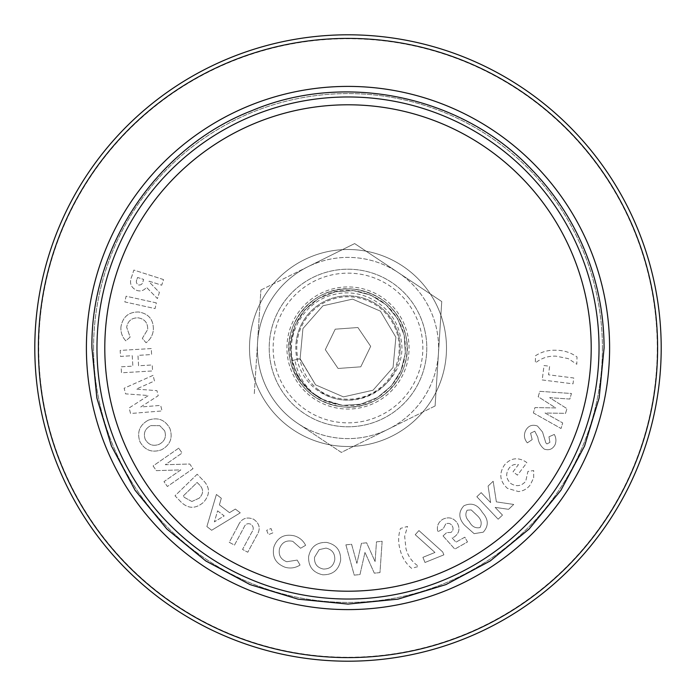 <?xml version="1.0" encoding="UTF-8"?>
<svg xmlns="http://www.w3.org/2000/svg" width="696" height="696" viewBox="0 0 696 696"><rect width="100%" height="100%" fill="white"/><g stroke="black" fill="none" stroke-linecap="round" stroke-linejoin="round"><path stroke-width="0.52" stroke-dasharray="3.48 2.61" d="M602.405 348A254.405 254.405 0 0 1 348 602.405A254.405 254.405 0 0 1 93.595 348A254.405 254.405 0 0 1 348 93.595A254.405 254.405 0 0 1 602.405 348M661.2 348A313.2 313.2 0 0 1 348 661.2A313.2 313.2 0 0 1 34.8 348A313.2 313.2 0 0 1 348 34.8A313.2 313.2 0 0 1 661.2 348A313.2 313.2 0 0 1 348 661.2A313.2 313.2 0 0 1 34.8 348M237.997 525.985L229.245 542.297L234.474 545.107L243.965 527.403C245.314 524.062 247.576 522.992 250.76 524.192C253.727 526.428 254.031 529.16 251.691 532.379L242.547 549.431L247.776 552.232L256.519 535.92C260.878 529.204 259.895 523.644 253.561 519.225C246.384 516.397 241.19 518.65 237.997 525.985L229.245 542.297L234.474 545.107L243.965 527.403C245.314 524.062 247.576 522.992 250.76 524.192C253.727 526.428 254.031 529.16 251.691 532.379L242.547 549.431L247.776 552.232L256.519 535.92C260.878 529.204 259.895 523.644 253.561 519.225C246.384 516.397 241.19 518.65 237.997 525.985M216.404 494.473L206.877 526.576L211.662 530.265L240.259 512.839L235.361 509.063L229.497 512.674L219.397 504.896L221.311 498.24L216.404 494.473L206.877 526.576L211.662 530.265L240.259 512.839L235.361 509.063L229.497 512.674L219.397 504.896L221.311 498.24L216.404 494.473M308.606 556.635C308.293 566.57 312.991 572.617 322.692 574.783C332.601 574.966 338.578 570.198 340.622 560.463C340.988 550.571 336.342 544.559 326.702 542.428C316.724 542.106 310.694 546.847 308.606 556.635C308.293 566.57 312.991 572.617 322.692 574.783C332.601 574.966 338.578 570.198 340.622 560.463C340.988 550.571 336.342 544.559 326.702 542.428C316.724 542.106 310.694 546.847 308.606 556.635M400.296 550.353C402.149 557.574 405.925 563.577 411.623 568.362L418.67 566.396C412.154 562.107 407.917 556.174 405.959 548.596L404.663 536.329L407.525 526.454L400.478 528.421C398.129 535.711 398.069 543.019 400.296 550.353C402.149 557.574 405.925 563.577 411.623 568.362L418.67 566.396C412.154 562.107 407.917 556.174 405.959 548.596L404.663 536.329L407.525 526.454L400.478 528.421C398.129 535.711 398.069 543.019 400.296 550.353M555.077 444.709C556.4 441.212 556.148 437.793 554.312 434.443L548.961 436.784L549.901 442.395L546.943 443.944L545.829 442.839L542.515 431.99L537.46 426.013C532.075 424.16 528.073 425.813 525.445 430.954C523.636 435.27 524.271 439.237 527.342 442.865L532.162 439.62L530.596 433.199L534.772 431.181L537.851 437.271C538.443 442.256 540.609 446.214 544.342 449.146C549.101 450.66 552.676 449.181 555.077 444.709C556.4 441.212 556.148 437.793 554.312 434.443L548.961 436.784L549.901 442.395L546.943 443.944L545.829 442.839L542.515 431.99L537.46 426.013C532.075 424.16 528.073 425.813 525.445 430.954C523.636 435.27 524.271 439.237 527.342 442.865L532.162 439.62L530.596 433.199L534.772 431.181L537.851 437.271C538.443 442.256 540.609 446.214 544.342 449.146C549.101 450.66 552.676 449.181 555.077 444.709M542.201 379.955L573.017 383.844L573.756 377.989L548.535 374.805L549.622 366.261L544.028 365.548L542.201 379.955L573.017 383.844L573.756 377.989L548.535 374.805L549.622 366.261L544.028 365.548L542.201 379.955M422.907 557.331L424.986 562.481L443.874 554.851L442.708 551.971L418.949 530.578L415.225 534.702L434.965 552.459L422.907 557.331L424.986 562.481L443.874 554.851L442.708 551.971L418.949 530.578L415.225 534.702L434.965 552.459L422.907 557.331M474.133 533.658L483.242 532.188C488.862 525.863 488.566 519.286 482.372 512.456C477.682 504.539 471.523 502.312 463.91 505.774C458.255 511.969 458.49 518.459 464.606 525.236L474.133 533.658L483.242 532.188C488.862 525.863 488.566 519.286 482.372 512.456C477.682 504.539 471.523 502.312 463.91 505.774C458.255 511.969 458.49 518.459 464.606 525.236L474.133 533.658M178.724 448.154L153.094 465.963L156.339 470.635L180.838 469.896L163.978 481.623L167.371 486.504L193.001 468.695L189.738 464.006L165.3 464.719L182.108 453.026L178.724 448.154L153.094 465.963L156.339 470.635L180.838 469.896L163.978 481.623L167.371 486.504L193.001 468.695L189.738 464.006L165.3 464.719L182.108 453.026L178.724 448.154M151.258 348.565L120.156 350.41L120.504 356.413L132.24 355.717L132.858 366.122L121.121 366.818L121.478 372.795L152.581 370.951L152.224 364.965L138.591 365.774L137.965 355.369L151.606 354.56L151.258 348.565L120.156 350.41L120.504 356.413L132.24 355.717L132.858 366.122L121.121 366.818L121.478 372.795L152.581 370.951L152.224 364.965L138.591 365.774L137.965 355.369L151.606 354.56L151.258 348.565M156.33 302.873L126.089 296.218L124.836 301.933L155.077 308.58L156.33 302.873L126.089 296.218L124.836 301.933L155.077 308.58L156.33 302.873M556.121 350.253C548.674 349.87 541.81 351.689 535.537 355.708L535.32 363.025C541.357 358.075 548.291 355.795 556.113 356.178L568.188 358.588L576.801 364.26L577.019 356.944C570.755 352.533 563.786 350.297 556.121 350.253C548.674 349.87 541.81 351.689 535.537 355.708L535.32 363.025C541.357 358.075 548.291 355.795 556.113 356.178L568.188 358.588L576.801 364.26L577.019 356.944C570.755 352.533 563.786 350.297 556.121 350.253M424.873 330.722A78.796 78.796 0 0 0 330.722 271.127A78.796 78.796 0 0 0 271.127 365.278A78.796 78.796 0 0 0 365.278 424.873A78.796 78.796 0 0 0 424.873 330.722A78.796 78.796 0 0 0 330.722 271.127A78.796 78.796 0 0 0 271.127 365.278A78.796 78.796 0 0 0 365.278 424.873A78.796 78.796 0 0 0 424.873 330.722M120.965 326.772C120.53 332.166 122.139 336.847 125.793 340.831L130.135 337.125L126.663 327.242C127.873 320.873 131.709 317.741 138.191 317.837C144.698 318.977 147.865 322.857 147.691 329.486L142.323 338.36L146.064 342.763C150.336 339.526 152.763 335.263 153.338 329.982C153.677 319.76 148.814 313.757 138.756 311.991C128.716 311.878 122.783 316.802 120.965 326.772C120.53 332.166 122.139 336.847 125.793 340.831L130.135 337.125L126.663 327.242C127.873 320.873 131.709 317.741 138.191 317.837C144.698 318.977 147.865 322.857 147.691 329.486L142.323 338.36L146.064 342.763C150.336 339.526 152.763 335.263 153.338 329.982C153.677 319.76 148.814 313.757 138.756 311.991C128.716 311.878 122.783 316.802 120.965 326.772M163.516 279.566L133.858 270.048L131.935 276.034C129.012 282.672 130.639 287.474 136.816 290.432C140.749 291.624 143.968 290.589 146.482 287.335L157.418 298.584L159.401 292.416L148.979 281.706L149.153 281.184L161.707 285.212L163.516 279.566L133.858 270.048L131.935 276.034C129.012 282.672 130.639 287.474 136.816 290.432C140.749 291.624 143.968 290.589 146.482 287.335L157.418 298.584L159.401 292.416L148.979 281.706L149.153 281.184L161.707 285.212L163.516 279.566M153.068 375.361L124.14 388.238L125.576 393.866L148.431 395.519L129.134 407.952L130.544 413.502L162.064 410.945L160.663 405.394L140.749 406.977L158.218 395.711L156.931 390.639L136.225 389.125L154.477 380.982L153.068 375.361L124.14 388.238L125.576 393.866L148.431 395.519L129.134 407.952L130.544 413.502L162.064 410.945L160.663 405.394L140.749 406.977L158.218 395.711L156.931 390.639L136.225 389.125L154.477 380.982L153.068 375.361M148.265 420.201C139.548 425.073 136.764 432.251 139.931 441.725C144.899 450.364 152.102 453.044 161.542 449.773C170.259 444.962 173.034 437.854 169.876 428.431C164.987 419.679 157.783 416.93 148.265 420.201C139.548 425.073 136.764 432.251 139.931 441.725C144.899 450.364 152.102 453.044 161.542 449.773C170.259 444.962 173.034 437.854 169.876 428.431C164.987 419.679 157.783 416.93 148.265 420.201M476.838 496.744L498.153 519.207L502.477 515.101L495.143 507.375L508.576 509.324L513.718 504.443L496.361 501.877L493.168 481.249L488.096 486.06L490.628 502.616L481.162 492.637L476.838 496.744L498.153 519.207L502.477 515.101L495.143 507.375L508.576 509.324L513.718 504.443L496.361 501.877L493.168 481.249L488.096 486.06L490.628 502.616L481.162 492.637L476.838 496.744M443.039 535.92L454.819 549.101L467.495 541.932L464.806 537.19L455.976 542.175L452.078 537.877L453.975 537.138C459.082 533.588 460.247 528.995 457.472 523.357C453.766 517.911 448.911 516.528 442.908 519.207C438.167 522.174 436.488 526.359 437.871 531.77L443.282 528.708L445.727 523.94C448.485 522.757 450.686 523.453 452.313 526.011C453.653 528.586 453.192 530.735 450.93 532.457L446.702 532.605L443.039 535.92L454.819 549.101L467.495 541.932L464.806 537.19L455.976 542.175L452.078 537.877L453.975 537.138C459.082 533.588 460.247 528.995 457.472 523.357C453.766 517.911 448.911 516.528 442.908 519.207C438.167 522.174 436.488 526.359 437.871 531.77L443.282 528.708L445.727 523.94C448.485 522.757 450.686 523.453 452.313 526.011C453.653 528.586 453.192 530.735 450.93 532.457L446.702 532.605L443.039 535.92M533.371 412.945L561.037 428.501L562.699 422.933L545.029 413.015L565.543 413.354L566.953 408.656L549.614 397.651L569.807 399.06L571.468 393.501L539.818 391.335L538.199 396.755L555.747 407.934L534.972 407.586L533.371 412.945L561.037 428.501L562.699 422.933L545.029 413.015L565.543 413.354L566.953 408.656L549.614 397.651L569.807 399.06L571.468 393.501L539.818 391.335L538.199 396.755L555.747 407.934L534.972 407.586L533.371 412.945M533.675 477.839L533.71 470.566L527.933 471.41L525.732 481.258C521.426 486.173 516.502 486.948 510.942 483.59C506.027 479.031 505.4 473.915 509.063 468.251C511.438 465.058 514.562 463.849 518.442 464.632L513.039 471.801L517.467 475.142L526.855 462.683L525.837 461.857C517.763 456.907 510.62 457.968 504.417 465.041C498.797 473.663 499.798 481.441 507.428 488.348L518.433 491.55C523.392 491.054 527.351 488.792 530.326 484.773L533.675 477.839L533.71 470.566L527.933 471.41L525.732 481.258C521.426 486.173 516.502 486.948 510.942 483.59C506.027 479.031 505.4 473.915 509.063 468.251C511.438 465.058 514.562 463.849 518.442 464.632L513.039 471.801L517.467 475.142L526.855 462.683L525.837 461.857C517.763 456.907 510.62 457.968 504.417 465.041C498.797 473.663 499.798 481.441 507.428 488.348L518.433 491.55C523.392 491.054 527.351 488.792 530.326 484.773L533.675 477.839M345.886 544.837L354.229 575.131L359.971 574.574L364.982 552.38L374.309 573.165L379.973 572.608L382.139 541.279L376.484 541.845L375.083 561.62L366.627 542.802L361.45 543.315L356.883 563.403L351.602 544.281L345.886 544.837L354.229 575.131L359.971 574.574L364.982 552.38L374.309 573.165L379.973 572.608L382.139 541.279L376.484 541.845L375.083 561.62L366.627 542.802L361.45 543.315L356.883 563.403L351.602 544.281L345.886 544.837M285.273 567.31C290.536 568.71 295.461 567.953 300.063 565.048L297.175 560.089L286.769 561.742C280.679 559.41 278.261 555.043 279.522 548.648C281.828 542.402 286.239 539.966 292.772 541.331L300.585 548.248L305.622 545.325C303.186 540.514 299.402 537.356 294.269 535.833C284.212 533.649 277.4 537.382 273.841 547.03C271.91 556.957 275.729 563.716 285.273 567.31C290.536 568.71 295.461 567.953 300.063 565.048L297.175 560.089L286.769 561.742C280.679 559.41 278.261 555.043 279.522 548.648C281.828 542.402 286.239 539.966 292.772 541.331L300.585 548.248L305.622 545.325C303.186 540.514 299.402 537.356 294.269 535.833C284.212 533.649 277.4 537.382 273.841 547.03C271.91 556.957 275.729 563.716 285.273 567.31M197.177 474.237L175.001 495.804L179.873 500.815C187.32 508.88 195.202 509.376 203.51 502.312C210.557 494.282 210.096 486.617 202.118 479.318L197.177 474.237L175.001 495.804L179.873 500.815C187.32 508.88 195.202 509.376 203.51 502.312C210.557 494.282 210.096 486.617 202.118 479.318L197.177 474.237M266.655 530.317L268.447 534.667L272.806 532.901L271.022 528.534L266.655 530.317L268.447 534.667L272.806 532.901L271.022 528.534L266.655 530.317M274.972 364.408A74.855 74.855 0 0 1 331.592 274.972A74.855 74.855 0 0 1 421.028 331.592A74.855 74.855 0 0 1 364.408 421.028A74.855 74.855 0 0 1 274.972 364.408M405.655 335.046A59.09 59.09 0 0 0 335.046 290.345A59.09 59.09 0 0 0 290.345 360.954A59.09 59.09 0 0 0 360.954 405.655A59.09 59.09 0 0 0 405.655 335.046C415.564 372.412 380.834 411.901 342.502 406.838C315.227 402.784 297.845 387.489 290.345 360.954C280.436 323.588 315.166 284.099 353.498 289.162C380.773 293.216 398.155 308.511 405.655 335.046M291.781 360.632L300.106 358.762L291.781 360.632C298.636 397.694 345.721 418.009 377.389 397.564C399.73 382.609 408.674 361.885 404.219 335.368C396.903 309.494 379.955 294.582 353.359 290.632C315.984 285.699 282.124 324.197 291.781 360.632L290.632 342.641L295.095 325.18L304.735 309.946L318.611 298.436L335.368 291.781L353.359 290.632L370.82 295.095L386.054 304.735L397.564 318.611L404.219 335.368L405.368 353.359L400.905 370.82L391.265 386.054L377.389 397.564L360.632 404.219L342.641 405.368L325.18 400.905L309.946 391.265L298.436 377.389L291.781 360.632L290.632 342.641L295.095 325.18L304.735 309.946L318.611 298.436L335.368 291.781L353.359 290.632L370.82 295.095L386.054 304.735L397.564 318.611L404.219 335.368L405.368 353.359L400.905 370.82L391.265 386.054L377.389 397.564L360.632 404.219L342.641 405.368L325.18 400.905L309.946 391.265L298.436 377.389L291.781 360.632L290.632 342.641L295.095 325.18L304.735 309.946L318.611 298.436L335.368 291.781L353.359 290.632L370.82 295.095L386.054 304.735L397.564 318.611L404.219 335.368L405.368 353.359L400.905 370.82L391.265 386.054L377.389 397.564L360.632 404.219L342.641 405.368L325.18 400.905L309.946 391.265L298.436 377.389L291.781 360.632L290.632 342.641L295.095 325.18L304.735 309.946L318.611 298.436L335.368 291.781L353.359 290.632L370.82 295.095L386.054 304.735L397.564 318.611L404.219 335.368L405.368 353.359L400.905 370.82L391.265 386.054L377.389 397.564L360.632 404.219L342.641 405.368L325.18 400.905L309.946 391.265L298.436 377.389L291.781 360.632L290.632 342.641L295.095 325.18L304.735 309.946L318.611 298.436L335.368 291.781L353.359 290.632L370.82 295.095L386.054 304.735L397.564 318.611L404.219 335.368L405.368 353.359L400.905 370.82L391.265 386.054L377.389 397.564L360.632 404.219L342.641 405.368L325.18 400.905L309.946 391.265L298.436 377.389L291.781 360.632L290.632 342.641L295.095 325.18L304.735 309.946L318.611 298.436L335.368 291.781L353.359 290.632L370.82 295.095L386.054 304.735L397.564 318.611L404.219 335.368L405.368 353.359L400.905 370.82L391.265 386.054L377.389 397.564L360.632 404.219L342.641 405.368L325.18 400.905L309.946 391.265L298.436 377.389L291.781 360.632L290.632 342.641L295.095 325.18L304.735 309.946L318.611 298.436L335.368 291.781L353.359 290.632L370.82 295.095L386.054 304.735L397.564 318.611L404.219 335.368L405.368 353.359L400.905 370.82L391.265 386.054L377.389 397.564L360.632 404.219L342.641 405.368L325.18 400.905L309.946 391.265L298.436 377.389L291.781 360.632L290.632 342.641L295.095 325.18L304.735 309.946L318.611 298.436L335.368 291.781L353.359 290.632L370.82 295.095L386.054 304.735L397.564 318.611L404.219 335.368L405.368 353.359L400.905 370.82L391.265 386.054L377.389 397.564L360.632 404.219L342.641 405.368L325.18 400.905L309.946 391.265L298.436 377.389L291.781 360.632L290.632 342.641L295.095 325.18L304.735 309.946L318.611 298.436L335.368 291.781L353.359 290.632L370.82 295.095L386.054 304.735L397.564 318.611L404.219 335.368L405.368 353.359L400.905 370.82L391.265 386.054L377.389 397.564L360.632 404.219L342.641 405.368L325.18 400.905L309.946 391.265L298.436 377.389L291.781 360.632L290.632 342.641L295.095 325.18L304.735 309.946L318.611 298.436L335.368 291.781L353.359 290.632L370.82 295.095L386.054 304.735L397.564 318.611L404.219 335.368L405.368 353.359L400.905 370.82L391.265 386.054L377.389 397.564L360.632 404.219L342.641 405.368L325.18 400.905L309.946 391.265L298.436 377.389L291.781 360.632L290.632 342.641L295.095 325.18L304.735 309.946L318.611 298.436L335.368 291.781L353.359 290.632L370.82 295.095L386.054 304.735L397.564 318.611L404.219 335.368L405.368 353.359L400.905 370.82L391.265 386.054L377.389 397.564L360.632 404.219L342.641 405.368L325.18 400.905L309.946 391.265L298.436 377.389L291.781 360.632L290.632 342.641L295.095 325.18L304.735 309.946L318.611 298.436L335.368 291.781L353.359 290.632L370.82 295.095L386.054 304.735L397.564 318.611L404.219 335.368L405.368 353.359L400.905 370.82L391.265 386.054L377.389 397.564L360.632 404.219L342.641 405.368L325.18 400.905L309.946 391.265L298.436 377.389L291.781 360.632L290.632 342.641L295.095 325.18L304.735 309.946L318.611 298.436L335.368 291.781L353.359 290.632L370.82 295.095L386.054 304.735L397.564 318.611L404.219 335.368L405.368 353.359L400.905 370.82L391.265 386.054L377.389 397.564L360.632 404.219L342.641 405.368L325.18 400.905L309.946 391.265L298.436 377.389L291.781 360.632L290.632 342.641L295.095 325.18L304.735 309.946L318.611 298.436L335.368 291.781L353.359 290.632L370.82 295.095L386.054 304.735L397.564 318.611L404.219 335.368L405.368 353.359L400.905 370.82L391.265 386.054L377.389 397.564L360.632 404.219L342.641 405.368L325.18 400.905L309.946 391.265L298.436 377.389L291.781 360.632L290.632 342.641L295.095 325.18L304.735 309.946L318.611 298.436L335.368 291.781L353.359 290.632L370.82 295.095L386.054 304.735L397.564 318.611L404.219 335.368L405.368 353.359L400.905 370.82L391.265 386.054L377.389 397.564L360.632 404.219L342.641 405.368L325.18 400.905L309.946 391.265L298.436 377.389L291.781 360.632L290.632 342.641L295.095 325.18L304.735 309.946L318.611 298.436L335.368 291.781L353.359 290.632L370.82 295.095L386.054 304.735L397.564 318.611L404.219 335.368L405.368 353.359L400.905 370.82L391.265 386.054L377.389 397.564L360.632 404.219L342.641 405.368L325.18 400.905L309.946 391.265L298.436 377.389L291.781 360.632L290.632 342.641L295.095 325.18L304.735 309.946L318.611 298.436L335.368 291.781L353.359 290.632L370.82 295.095L386.054 304.735L397.564 318.611L404.219 335.368L405.368 353.359L400.905 370.82L391.265 386.054L377.389 397.564L360.632 404.219L342.641 405.368L325.18 400.905L309.946 391.265L298.436 377.389L291.781 360.632L290.632 342.641L295.095 325.18L304.735 309.946L318.611 298.436L335.368 291.781L353.359 290.632L370.82 295.095L386.054 304.735L397.564 318.611L404.219 335.368L405.368 353.359L400.905 370.82L391.265 386.054L377.389 397.564L360.632 404.219L342.641 405.368L325.18 400.905L309.946 391.265L298.436 377.389L291.781 360.632L290.632 342.641L295.095 325.18L304.735 309.946L318.611 298.436L335.368 291.781L353.359 290.632L370.82 295.095L386.054 304.735L397.564 318.611L404.219 335.368L405.368 353.359L400.905 370.82L391.265 386.054L377.389 397.564L360.632 404.219L342.641 405.368L321.091 398.947C306.666 389.821 297.931 376.814 294.904 359.928L298.027 359.232A51.217 51.217 0 0 1 336.768 298.027A51.217 51.217 0 0 1 375.805 391.013A51.217 51.217 0 0 1 317.245 388.951C307.867 380.973 302.09 370.925 299.898 358.805L315.575 384.853L343.433 396.877L373.039 390.221L393.075 367.445L395.894 337.238L380.425 311.147L352.567 299.123L322.961 305.779L302.925 328.555L300.106 358.762L315.575 384.853L343.433 396.877L373.039 390.221L393.075 367.445L395.894 337.238L380.425 311.147L352.567 299.123L322.961 305.779L302.925 328.555L300.106 358.762L315.575 384.853L343.433 396.877L373.039 390.221L393.075 367.445L395.894 337.238L380.425 311.147L352.567 299.123L322.961 305.779L302.925 328.555L300.106 358.762L315.575 384.853L343.433 396.877L373.039 390.221L393.075 367.445L395.894 337.238L380.425 311.147L352.567 299.123L322.961 305.779L302.925 328.555L300.106 358.762L315.575 384.853L343.433 396.877L373.039 390.221L393.075 367.445L395.894 337.238L380.425 311.147L352.567 299.123L322.961 305.779L302.925 328.555L300.106 358.762L315.575 384.853L343.433 396.877L373.039 390.221L393.075 367.445L395.894 337.238L380.425 311.147L352.567 299.123L322.961 305.779L302.925 328.555L300.106 358.762L315.575 384.853L343.433 396.877L373.039 390.221L393.075 367.445L395.894 337.238L380.425 311.147L352.567 299.123L322.961 305.779L302.925 328.555L300.106 358.762L315.575 384.853L343.433 396.877L373.039 390.221L393.075 367.445L395.894 337.238L380.425 311.147L352.567 299.123L322.961 305.779L302.925 328.555L300.106 358.762L315.575 384.853L343.433 396.877L373.039 390.221L393.075 367.445L395.894 337.238L380.425 311.147L352.567 299.123L322.961 305.779L302.925 328.555L300.106 358.762L315.575 384.853L343.433 396.877L373.039 390.221L393.075 367.445L395.894 337.238L380.425 311.147L352.567 299.123L322.961 305.779L302.925 328.555L300.106 358.762L315.575 384.853L343.433 396.877L373.039 390.221L393.075 367.445L395.894 337.238L380.425 311.147L352.567 299.123L322.961 305.779L302.925 328.555L300.106 358.762L315.575 384.853L343.433 396.877L373.039 390.221L393.075 367.445L395.894 337.238L380.425 311.147L352.567 299.123L322.961 305.779L302.925 328.555L300.106 358.762L315.575 384.853L343.433 396.877L373.039 390.221L393.075 367.445L395.894 337.238L380.425 311.147L352.567 299.123L322.961 305.779L302.925 328.555L300.106 358.762L315.575 384.853L343.433 396.877L373.039 390.221L393.075 367.445L395.894 337.238L380.425 311.147L352.567 299.123L322.961 305.779L302.925 328.555L300.106 358.762L315.575 384.853L343.433 396.877L373.039 390.221L393.075 367.445L395.894 337.238L380.425 311.147L352.567 299.123L322.961 305.779L302.925 328.555L300.106 358.762L315.575 384.853L343.433 396.877L373.039 390.221L393.075 367.445L395.894 337.238L380.425 311.147L352.567 299.123L322.961 305.779L302.925 328.555L300.106 358.762L315.575 384.853L343.433 396.877L373.039 390.221L393.075 367.445L395.894 337.238L380.425 311.147L352.567 299.123L322.961 305.779L302.925 328.555L300.106 358.762L315.575 384.853L343.433 396.877L373.039 390.221L393.075 367.445L395.894 337.238L380.425 311.147L352.567 299.123L322.961 305.779L302.925 328.555L300.106 358.762L315.575 384.853L343.433 396.877L373.039 390.221L393.075 367.445L395.894 337.238L380.425 311.147L352.567 299.123L322.961 305.779L302.925 328.555L300.106 358.762L315.575 384.853L343.433 396.877L373.039 390.221L393.075 367.445L395.894 337.238L380.425 311.147L352.567 299.123L322.961 305.779L302.925 328.555L300.106 358.762L294.904 359.928M317.245 388.951C352.881 419.819 412.493 381.417 400.33 336.238C395.137 307.136 363.26 287.013 334.689 294.408C305.77 300.298 285.925 331.809 292.625 360.441C296.47 377.415 305.962 390.256 321.091 398.947M299.898 358.805L298.027 359.232M360.78 366.818L338.091 368.471L325.319 349.662L335.22 329.182L357.909 327.529L370.681 346.338L360.78 366.818L338.091 368.471L325.319 349.662L335.22 329.182L357.909 327.529L370.681 346.338L360.78 366.818M137.069 279.018L137.573 277.469L143.646 279.409L143.071 281.184C142.576 284.012 141.053 285.264 138.504 284.951C136.259 283.594 135.781 281.619 137.069 279.018L137.573 277.469L143.646 279.409L143.071 281.184C142.576 284.012 141.053 285.264 138.504 284.951C136.259 283.594 135.781 281.619 137.069 279.018M164.63 430.772C166.588 436.818 164.734 441.342 159.088 444.361C153.033 446.527 148.405 444.84 145.212 439.306C143.167 433.19 145.029 428.623 150.788 425.621L159.793 425.682L164.63 430.772C166.588 436.818 164.734 441.342 159.088 444.361C153.033 446.527 148.405 444.84 145.212 439.306C143.167 433.19 145.029 428.623 150.788 425.621L159.793 425.682L164.63 430.772M471.201 509.898L477.587 515.919C481.354 519.642 482.163 523.531 480.014 527.568C475.394 528.516 471.818 526.533 469.295 521.608C465.615 517.928 464.902 514.135 467.164 510.212L471.201 509.898L477.587 515.919C481.354 519.642 482.163 523.531 480.014 527.568C475.394 528.516 471.818 526.533 469.295 521.608C465.615 517.928 464.902 514.135 467.164 510.212L471.201 509.898M326.006 548.1C332.157 549.535 335.08 553.433 334.759 559.793C333.497 566.065 329.686 569.145 323.327 569.032C317.072 567.632 314.131 563.708 314.531 557.261L319.186 549.631L326.006 548.1C332.157 549.535 335.08 553.433 334.759 559.793C333.497 566.065 329.686 569.145 323.327 569.032C317.072 567.632 314.131 563.708 314.531 557.261L319.186 549.631L326.006 548.1M217.613 510.847L224.19 515.91L214.368 521.878L217.613 510.847L224.19 515.91L214.368 521.878L217.613 510.847M191.861 501.494L184.553 497.483L183.161 496.057L197.133 482.458L199.047 484.416C203.684 488.914 203.754 493.49 199.247 498.145L191.861 501.494L184.553 497.483L183.161 496.057L197.133 482.458L199.047 484.416C203.684 488.914 203.754 493.49 199.247 498.145L191.861 501.494M446.493 348A98.493 98.493 0 0 1 348 446.493A98.493 98.493 0 0 1 249.507 348A98.493 98.493 0 0 1 348 249.507A98.493 98.493 0 0 1 446.493 348A98.493 98.493 0 0 1 348 446.493A98.493 98.493 0 0 1 249.507 348A98.493 98.493 0 0 1 348 249.507A98.493 98.493 0 0 1 446.493 348M286.935 348A61.065 61.065 0 0 1 348 286.935A61.065 61.065 0 0 1 409.065 348A61.065 61.065 0 0 1 348 409.065A61.065 61.065 0 0 1 286.935 348A61.065 61.065 0 0 1 348 286.935A61.065 61.065 0 0 1 409.065 348A61.065 61.065 0 0 1 348 409.065A61.065 61.065 0 0 1 286.935 348M406.977 351.758A59.09 59.09 0 0 0 351.758 289.023A59.09 59.09 0 0 0 289.023 344.242A59.09 59.09 0 0 0 344.242 406.977A59.09 59.09 0 0 0 406.977 351.758A59.09 59.09 0 0 0 351.758 289.023A59.09 59.09 0 0 0 289.023 344.242A59.09 59.09 0 0 0 344.242 406.977A59.09 59.09 0 0 0 406.977 351.758A59.09 59.09 0 0 0 351.758 289.023A59.09 59.09 0 0 0 289.023 344.242A59.09 59.09 0 0 0 344.242 406.977A59.09 59.09 0 0 0 406.977 351.758M400.096 351.323A52.2 52.2 0 0 0 351.323 295.904A52.2 52.2 0 0 0 295.904 344.677A52.2 52.2 0 0 1 351.323 295.904A52.2 52.2 0 0 1 400.096 351.323A52.2 52.2 0 0 1 344.677 400.096A52.2 52.2 0 0 1 295.904 344.677A52.2 52.2 0 0 0 344.677 400.096A52.2 52.2 0 0 0 400.096 351.323M435.104 405.968L341.345 452.417L297.792 423.429A90.611 90.611 0 0 0 388.22 429.197L341.345 452.417L297.792 423.429A90.611 90.611 0 0 1 257.572 342.241L254.249 394.449L257.572 342.241A90.611 90.611 0 0 1 307.78 266.803L354.655 243.583L441.751 301.551L435.104 405.968L388.22 429.197A90.611 90.611 0 0 1 257.572 342.241L260.896 290.032L257.572 342.241A90.611 90.611 0 0 1 307.78 266.803L354.655 243.583L441.751 301.551L435.104 405.968M260.896 290.032L307.78 266.803A90.611 90.611 0 0 1 438.428 353.759A90.611 90.611 0 0 1 388.22 429.197A90.611 90.611 0 0 0 398.208 272.571A90.611 90.611 0 0 0 307.78 266.803L260.896 290.032M93.569 348A254.431 254.431 0 0 1 348 93.569A254.431 254.431 0 0 1 602.432 348A254.431 254.431 0 0 1 348 602.432A254.431 254.431 0 0 1 93.569 348M657.259 348A309.259 309.259 0 0 1 348 657.259A309.259 309.259 0 0 1 38.741 348A309.259 309.259 0 0 1 348 38.741A309.259 309.259 0 0 1 657.259 348"/><path stroke-width="1.04" d="M661.2 348A313.2 313.2 0 0 1 348 661.2A313.2 313.2 0 0 1 34.8 348A313.2 313.2 0 0 1 348 34.8A313.2 313.2 0 0 1 661.2 348A313.2 313.2 0 0 0 348 34.8A313.2 313.2 0 0 0 34.8 348M609.6 348A261.6 261.6 0 0 1 348 609.6A261.6 261.6 0 0 1 86.4 348A261.6 261.6 0 0 1 348 86.4A261.6 261.6 0 0 1 609.6 348M657.607 348A309.607 309.607 0 0 1 348 657.607A309.607 309.607 0 0 1 38.393 348A309.607 309.607 0 0 1 348 38.393A309.607 309.607 0 0 1 657.607 348M599.03 348A251.03 251.03 0 0 1 348 599.03A251.03 251.03 0 0 1 96.97 348A251.03 251.03 0 0 1 348 96.97A251.03 251.03 0 0 1 599.03 348M591.208 348A243.209 243.209 0 0 1 348 591.208A243.209 243.209 0 0 1 104.791 348A243.209 243.209 0 0 1 348 104.791A243.209 243.209 0 0 1 591.208 348M604.076 348L599.152 397.955L584.579 445.997L560.924 490.262L529.073 529.073L490.271 560.915L445.997 584.579L397.964 599.152L348.009 604.076L298.045 599.16L250.012 584.588L205.738 560.924L166.936 529.082L135.085 490.28L111.421 446.005L96.848 397.964L91.924 348C90.393 246.558 157.331 147.126 251.865 110.655C345.138 71.062 462.405 95.883 531.892 169.798C559.323 198.273 579.211 231.298 591.539 268.865C599.874 294.591 604.05 320.969 604.076 348"/></g></svg>
